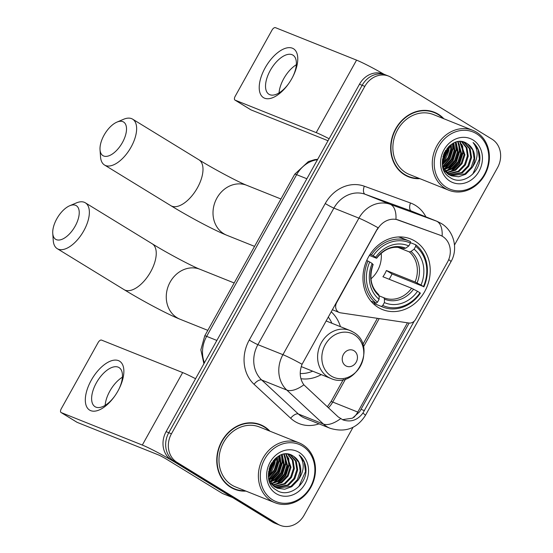 <?xml version="1.0" encoding="UTF-8"?>
<svg xmlns="http://www.w3.org/2000/svg" width="553" height="553" viewBox="0 0 553 553"><rect width="100%" height="100%" fill="white"/><g stroke="black" fill="none" stroke-linecap="round" stroke-linejoin="round"><path stroke-width="0.83" d="M377.395 229.433A19.362 16.749 111.8 0 1 398.492 220.08L439.939 235.143A19.362 16.749 111.8 0 1 440.375 235.308A19.362 16.749 111.8 0 1 442.573 236.414A19.362 16.749 111.8 0 1 447.515 262.067L415.669 319.281A7.168 6.201 -68.2 0 1 408.909 323.014L340.537 312.832A7.168 6.201 -68.2 0 1 339.321 312.5A7.168 6.201 -68.2 0 1 338.512 312.092A7.168 6.201 -68.2 0 1 336.68 302.588L378.058 227.739A25.099 1.839 29.1 0 0 358.925 218.145A28.68 24.816 -68.2 0 1 390.169 204.285A25.099 12.581 110 0 1 395.962 219.32L439.898 235.115M415.02 241.143A38.005 32.883 111.8 0 0 410.713 238.979A38.005 32.883 111.8 0 0 367.178 259.495A38.005 32.883 111.8 0 0 378.155 307.385A38.005 32.883 111.8 0 0 382.462 309.549A38.005 32.883 111.8 0 0 425.997 289.039A38.005 32.883 111.8 0 0 415.02 241.143M331.171 311.768A38.005 32.883 -68.2 0 1 340.441 326.678M321.252 374.609A38.005 32.883 -68.2 0 1 300.915 378.715M443.852 118.743A34.777 30.09 111.8 0 0 438.308 114.222A34.777 30.09 111.8 0 0 434.361 112.245A34.777 30.09 111.8 0 0 394.524 131.013A34.777 30.09 111.8 0 0 404.568 174.838A34.777 30.09 111.8 0 0 408.508 176.815A34.777 30.09 111.8 0 0 419.858 178.66M435.868 113.296A34.777 30.09 111.8 0 0 435.633 113.158A34.777 30.09 111.8 0 0 433.013 111.747M269.947 431.188A34.777 30.09 111.8 0 0 264.403 426.667A34.777 30.09 111.8 0 0 260.463 424.683A34.777 30.09 111.8 0 0 220.619 443.458A34.777 30.09 111.8 0 0 230.663 487.276A34.777 30.09 111.8 0 0 234.61 489.26A34.777 30.09 111.8 0 0 245.961 491.099M261.963 425.741A34.777 30.09 111.8 0 0 261.735 425.596A34.777 30.09 111.8 0 0 259.108 424.186M414.218 321.169L362.92 413.084C357.508 420.197 350.865 422.464 342.971 419.886L342.936 419.872M454.504 245.007L497.527 167.704A21.512 18.608 111.8 0 0 492.039 139.197L391.178 77.379A21.512 18.608 111.8 0 0 388.745 76.155L383.402 74.012A21.512 18.608 111.8 0 0 359.478 84.222L166.1 431.658A21.512 18.608 111.8 0 0 171.589 460.165L272.449 521.984L275.118 523.055A21.512 18.608 111.8 0 0 277.558 524.279A21.512 18.608 111.8 0 1 275.118 523.055L174.264 461.237L275.118 523.055L277.793 524.126A21.512 18.608 111.8 0 0 280.226 525.35A21.512 18.608 111.8 0 0 304.15 515.14L353.028 427.317M166.1 431.658L168.769 432.729A21.512 18.608 111.8 0 0 174.264 461.237A21.512 18.608 111.8 0 1 168.769 432.729L362.153 85.293L168.769 432.729L171.444 433.801A21.512 18.608 111.8 0 0 176.932 462.308L277.793 524.126M386.07 75.084A21.512 18.608 111.8 0 0 362.153 85.293A21.512 18.608 111.8 0 1 386.07 75.084M342.971 419.886L338.18 416.9L303.853 384.812C299.74 378.923 299.145 372.072 302.069 364.268L377.07 229.301M409.137 323.042L359.644 411.778L352.448 418.179L343.268 419.54M388.745 76.155A21.512 18.608 111.8 0 0 364.821 86.365L171.444 433.801M233.283 488.686A34.777 30.09 111.8 0 0 236.421 489.536M407.188 176.248A34.777 30.09 111.8 0 0 410.326 177.091M272.449 521.984A21.512 18.608 111.8 0 0 274.889 523.214L280.226 525.35M265.143 67.853A28.68 14.233 121.5 0 1 292.005 48.056A28.68 14.233 121.5 0 1 292.648 77.061A28.68 14.233 121.5 0 1 291.853 78.54A28.68 14.233 121.5 0 1 288.362 84.056A28.68 14.233 121.5 0 1 263.152 97.425A28.68 14.233 121.5 0 1 265.143 67.853M292.447 77.448A22.95 11.385 -58.5 0 0 292.938 55.134A22.95 11.385 -58.5 0 0 270.265 70.425A22.95 11.385 -58.5 0 0 268.958 94.266A22.95 11.385 -58.5 0 0 288.611 83.697M279.051 92.911A22.95 11.385 121.5 0 1 283.737 78.678A22.95 11.385 121.5 0 1 296.318 64.742M384.031 74.268A28.68 2.101 -150.9 0 0 356.561 60.132L275.429 27.65A3.588 1.777 -58.5 0 0 272.021 30.104L235.156 96.346A3.588 1.777 -58.5 0 0 234.949 100.072A3.588 1.777 -58.5 0 0 235.087 100.134L251.014 109.895L328.026 140.732M329.125 138.762A28.68 2.101 -150.9 0 0 316.212 132.616L235.087 100.134M446.548 187.439A30.837 26.675 111.8 0 0 484.324 174.561A30.837 26.675 111.8 0 0 476.458 133.702A30.837 26.675 111.8 0 0 438.674 146.58A30.837 26.675 111.8 0 0 446.548 187.439M445.179 188.421A32.268 27.92 111.8 0 0 448.836 190.26A32.268 27.92 111.8 0 0 485.804 172.847A32.268 27.92 111.8 0 0 476.486 132.181A32.268 27.92 111.8 0 0 472.829 130.349A32.268 27.92 111.8 0 0 435.861 147.762A32.268 27.92 111.8 0 0 445.179 188.421M472.829 130.349L433.428 114.575A32.268 27.92 111.8 0 0 396.466 131.987A32.268 27.92 111.8 0 0 405.784 172.654A32.268 27.92 111.8 0 0 409.441 174.485L448.836 190.26M442.365 163.674A32.268 27.92 111.8 0 0 449.022 149.635M404.333 174.693A34.417 29.779 111.8 0 0 405.971 175.419L408.646 176.483A34.417 29.779 111.8 0 0 419.063 178.336M442.303 162.216A34.417 29.779 111.8 0 0 445.276 157.093M448.096 149.296A34.417 29.779 111.8 0 0 448.663 146.607M443.05 118.425A34.417 29.779 111.8 0 0 438.128 114.533A34.417 29.779 111.8 0 0 434.229 112.577A34.417 29.779 111.8 0 0 394.801 131.151A34.417 29.779 111.8 0 0 404.741 174.527A34.417 29.779 111.8 0 0 408.646 176.483M472.082 167.628A17.924 15.512 111.8 0 0 467.506 143.87C450.239 131.344 431.333 167.075 450.08 177.513C462.336 186.527 481.483 172.059 479.831 155.925C479.23 150.305 476.976 145.84 473.064 142.536C478.767 150.105 478.442 158.469 472.082 167.628L465.681 174.236L458.631 176.773L451.386 175.833L449.285 174.783L442.981 167.317M463.345 142.003L465.004 142.868L470.195 148.916L471.591 157.501L468.744 166.294L462.343 172.902L449.762 175.059M451.386 175.833L448.448 174.451L444.121 170.476M463.11 141.948L464.167 142.536L469.359 148.584L470.755 157.17L467.907 165.955L461.506 172.571L449.368 174.831M448.283 146.994L448.22 148.149L442.331 160.84M447.37 148.004L442.448 159.485M451.283 144.444L451.559 149.483L448.773 158.172L442.483 164.773M450.591 144.941L450.73 149.151L448.179 157.418L442.386 163.93M453.826 143.006L454.898 150.817L452.05 159.61L445.649 166.218L443.084 167.559M453.218 143.296L454.061 150.485L451.22 159.278L444.812 165.886L442.884 166.944M456.114 142.156L458.237 152.158L455.389 160.944L448.988 167.552L444.183 169.667M455.561 142.328L457.4 151.819L454.552 160.612L448.151 167.22L443.893 169.177M458.223 141.72L461.575 153.492L458.727 162.285L452.326 168.893L445.421 171.409M457.711 141.796L460.739 153.16L457.891 161.946L451.49 168.554L445.096 171.001M460.186 141.603L464.914 154.826L462.066 163.619L455.665 170.227L446.776 172.868M459.709 141.603L464.078 154.494L461.23 163.287L454.829 169.895L446.423 172.529M461.976 141.734L466.939 147.775L468.253 156.167L465.405 164.953L459.004 171.568L448.22 174.077M461.548 141.679L466.214 147.699L467.416 155.828L464.568 164.621L458.167 171.23L447.854 173.794M467.506 143.87L472.697 149.918L474.094 158.504L471.246 167.296L464.845 173.905L450.971 175.66M472.981 139.95A23.661 20.475 111.8 0 0 443.983 149.835A23.661 20.475 111.8 0 0 450.024 181.19A23.661 20.475 111.8 0 0 479.016 171.306A23.661 20.475 111.8 0 0 472.981 139.95M434.229 112.577L431.561 111.506A34.417 29.779 111.8 0 0 429.875 110.897M473.064 142.536L478.124 149.78L479.403 159.091L472.767 174.119M461.852 144.326L462.709 152.407L459.308 163.121L450.363 171.914M458.513 142.985L459.37 151.073L455.969 161.787L447.024 170.573M455.382 142.384L456.031 149.732L452.63 160.453L443.872 169.135M452.561 143.649L452.693 148.398L449.686 158.428L442.753 166.363M449.416 145.902L449.354 147.063L442.31 162.52M444.612 152.213L443.575 154.66M462.612 145.75L463.131 152.573L459.737 163.273L452.022 171.34M459.273 144.416L459.792 151.239L456.398 161.939L448.683 169.999M455.935 143.075L456.453 149.904L453.059 160.605L445.345 168.665M452.928 143.448L453.114 148.563L449.997 158.78L442.842 166.764M449.838 145.536L449.776 147.229L442.331 163.08M445.683 150.312L442.946 156.755M104.075 135.146A19.721 9.781 -58.5 0 0 100.031 149.704A19.721 9.781 -58.5 0 0 108.506 155.939A19.721 9.781 -58.5 0 0 122.441 142.501A19.721 9.781 -58.5 0 0 126.132 125.78A19.721 9.781 -58.5 0 0 116.946 122.109A19.721 9.781 -58.5 0 0 104.075 135.146M116.946 122.109L123.596 119.282A26.89 13.341 121.5 0 1 132.616 119.151A26.89 13.341 121.5 0 1 131.082 147.091A26.89 13.341 121.5 0 1 104.51 165.008A26.89 13.341 121.5 0 1 100.535 156.907L100.031 149.704M370.116 254.276L373.199 255.742A34.134 29.53 111.8 0 1 410.395 243.057L408.785 245.947A30.837 26.675 111.8 0 0 375.653 257.242L376.171 258.133L369.39 255.417M403.524 248.463L405.681 248.2L408.785 245.947M415.704 246.313A34.134 29.53 111.8 0 1 423.453 286.544L392.015 273.942L386.402 270.507L415.089 281.989L420.992 285.037A30.837 26.675 111.8 0 0 414.093 249.203L415.704 246.313L415.738 244.785L410.402 242.656M389.16 279.251A34.065 29.468 111.8 0 0 392.015 273.942M381.411 306.459L374.263 303.597A35.565 30.774 111.8 0 0 375.556 304.157L382.697 307.019A35.565 30.774 111.8 0 0 420.377 293.18L419.976 292.793A34.134 29.53 111.8 0 1 382.773 305.47L381.411 306.459A35.565 30.774 111.8 0 0 382.697 307.019M374.263 303.597L374.291 302.38M410.395 243.057L410.43 241.537A35.565 30.774 111.8 0 0 409.137 240.977L401.996 238.115A35.565 30.774 111.8 0 0 398.395 236.967M370.932 301.136L376.102 303.21L377.471 302.214A34.134 29.53 111.8 0 1 369.722 261.991L367.987 261.064A35.565 30.774 111.8 0 0 376.102 303.21M367.987 261.064L366.694 260.546M409.137 240.977A35.565 30.774 111.8 0 0 371.464 254.815M382.773 305.47L384.383 302.581A30.837 26.675 111.8 0 0 417.515 291.286L419.976 292.793M369.722 261.991L372.176 263.491A30.837 26.675 111.8 0 0 379.075 299.325L377.471 302.214M375.653 257.242L373.199 255.742M417.515 291.286L411.612 288.237L382.925 276.756A26.53 22.956 -68.2 0 0 386.402 270.507M379.075 299.325L379.151 295.862L383.796 297.721L384.459 299.118L384.383 302.581M372.694 264.382L372.176 263.491M383.796 297.721L383.803 297.728A26.53 22.956 111.8 0 0 384.031 297.818A26.53 22.956 111.8 0 0 411.612 288.237M373.088 264.375A27.581 23.862 111.8 0 0 379.151 295.862L378.487 294.466M405.681 248.2A27.581 23.862 111.8 0 0 376.565 258.127L376.171 258.133M423.854 286.931A35.565 30.774 111.8 0 0 415.738 244.785M423.453 286.544L420.992 285.037M414.093 249.203L410.99 251.456L409.296 251.905L397.566 247.205M370.952 278.836A26.53 22.956 111.8 0 0 381.19 253.26M56.8 218.808A19.721 9.781 -58.5 0 0 52.756 233.359A19.721 9.781 -58.5 0 0 61.224 239.601A19.721 9.781 -58.5 0 0 75.16 226.163A19.721 9.781 -58.5 0 0 78.858 209.442A19.721 9.781 -58.5 0 0 69.671 205.764A19.721 9.781 -58.5 0 0 56.8 218.808M69.671 205.764L76.321 202.937A26.89 13.341 121.5 0 1 85.342 202.813A26.89 13.341 121.5 0 1 83.807 230.753A26.89 13.341 121.5 0 1 57.236 248.663A26.89 13.341 121.5 0 1 53.254 240.569L52.756 233.359M345.666 365.747A8.606 7.445 111.8 0 0 356.208 362.153A8.606 7.445 111.8 0 0 354.017 350.747A8.606 7.445 111.8 0 0 343.468 354.342A8.606 7.445 111.8 0 0 345.666 365.747M300.224 373.51A34.065 29.468 111.8 0 0 312.687 371.181M331.876 323.249A34.065 29.468 111.8 0 0 328.247 317.014M91.238 380.291A28.68 14.233 121.5 0 1 118.107 360.494A28.68 14.233 121.5 0 1 118.743 389.499A28.68 14.233 121.5 0 1 117.948 390.985A28.68 14.233 121.5 0 1 114.457 396.494A28.68 14.233 121.5 0 1 89.254 409.863A28.68 14.233 121.5 0 1 91.238 380.291M118.542 389.886A22.95 11.385 -58.5 0 0 119.033 367.579A22.95 11.385 -58.5 0 0 96.36 382.863A22.95 11.385 -58.5 0 0 95.054 406.704A22.95 11.385 -58.5 0 0 114.706 396.142M105.146 405.356A22.95 11.385 121.5 0 1 109.833 391.123A22.95 11.385 121.5 0 1 122.413 377.187M232.405 497.444L176.898 463.421A28.68 2.101 -150.9 0 0 142.315 445.061L61.183 412.579L77.109 422.34L158.234 454.822A7.168 0.525 29.1 0 1 166.882 459.412L222.389 493.435L232.405 497.444A3.588 3.104 111.8 0 0 232.813 497.645M195.568 378.722A28.68 2.101 -150.9 0 0 182.656 372.57L101.531 340.095A3.588 1.777 -58.5 0 0 98.123 342.549L61.252 408.785A3.588 1.777 -58.5 0 0 61.051 412.51A3.588 1.777 -58.5 0 0 61.183 412.579M222.797 493.635L232.599 497.562L222.873 493.67A3.588 3.104 -68.2 0 1 222.797 493.635A3.588 3.104 -68.2 0 1 222.389 493.435M272.643 499.884A30.837 26.675 111.8 0 0 310.42 487.006A30.837 26.675 111.8 0 0 302.553 446.14A30.837 26.675 111.8 0 0 264.769 459.025A30.837 26.675 111.8 0 0 272.643 499.884M271.281 500.866A32.268 27.92 111.8 0 0 274.938 502.705A32.268 27.92 111.8 0 0 311.899 485.285A32.268 27.92 111.8 0 0 302.581 444.626A32.268 27.92 111.8 0 0 298.924 442.787A32.268 27.92 111.8 0 0 261.963 460.2A32.268 27.92 111.8 0 0 271.281 500.866M298.924 442.787L259.53 427.013A32.268 27.92 111.8 0 0 222.562 444.432A32.268 27.92 111.8 0 0 231.88 485.092A32.268 27.92 111.8 0 0 235.537 486.93L274.938 502.705M268.461 476.119A32.268 27.92 111.8 0 0 275.118 462.073M230.435 487.138A34.417 29.779 111.8 0 0 232.066 487.857L234.742 488.928A34.417 29.779 111.8 0 0 245.159 490.781M268.399 474.654A34.417 29.779 111.8 0 0 271.371 469.538M274.191 461.741A34.417 29.779 111.8 0 0 274.758 459.045M269.145 430.87A34.417 29.779 111.8 0 0 264.23 426.978A34.417 29.779 111.8 0 0 260.325 425.015A34.417 29.779 111.8 0 0 220.903 443.596A34.417 29.779 111.8 0 0 230.836 486.965A34.417 29.779 111.8 0 0 234.742 488.928M298.178 480.073A17.924 15.512 111.8 0 0 293.602 456.315C276.334 443.783 257.428 479.513 276.175 489.958C288.431 498.965 307.579 484.504 305.927 468.37C305.325 462.743 303.072 458.285 299.159 454.981C304.869 462.55 304.537 470.914 298.178 480.073L291.777 486.681L284.726 489.218L277.488 488.271L275.38 487.228L269.076 479.762M289.44 454.442L291.099 455.313L296.29 461.361L297.687 469.946L294.839 478.732L288.438 485.34L275.857 487.504M277.488 488.271L274.544 486.889L270.217 482.914M289.205 454.386L290.263 454.981L295.461 461.029L296.857 469.608L294.009 478.4L287.601 485.009L275.463 487.276M274.378 459.432L274.323 460.587L268.426 473.285M273.465 460.442L268.544 471.93M277.385 456.882L277.661 461.928L274.869 470.617L268.578 477.211M276.694 457.379L276.825 461.589L274.281 469.856L268.481 476.375M279.922 455.444L280.993 463.262L278.145 472.048L271.744 478.663L269.18 480.004M279.313 455.741L280.164 462.93L277.316 471.716L270.908 478.324L268.986 479.389M282.21 454.601L284.332 464.596L281.484 473.389L275.083 479.997L270.279 482.105M281.657 454.766L283.502 464.264L280.654 473.05L274.247 479.665L269.988 481.622M284.325 454.165L287.671 465.937L284.823 474.723L278.422 481.331L271.516 483.854M283.807 454.241L286.841 465.598L283.993 474.391L277.585 480.999L271.198 483.446M286.281 454.041L291.009 467.271L288.161 476.064L281.76 482.672L272.871 485.306M285.804 454.048L290.18 466.939L287.332 475.725L280.924 482.334L272.525 484.967M288.072 454.172L293.042 460.214L294.348 468.605L291.5 477.398L285.099 484.006L274.323 486.516M287.643 454.124L292.316 460.137L293.519 468.273L290.671 477.066L284.263 483.675L273.949 486.239M293.602 456.315L298.8 462.363L300.196 470.949L297.348 479.734L290.94 486.35L277.074 488.099M299.076 452.389A23.661 20.475 111.8 0 0 270.078 462.273A23.661 20.475 111.8 0 0 276.12 493.635A23.661 20.475 111.8 0 0 305.118 483.751A23.661 20.475 111.8 0 0 299.076 452.389M260.325 425.015L257.657 423.951A34.417 29.779 111.8 0 0 255.97 423.342M299.159 454.981L304.219 462.218L305.498 471.536L298.862 486.564M287.947 456.764L288.811 464.852L285.403 475.566L276.459 484.352M284.608 455.43L285.472 463.511L282.065 474.232L273.12 483.018M281.484 454.822L282.134 462.177L278.726 472.891L269.968 481.573M278.657 456.094L278.795 460.843L275.781 470.866L268.848 478.801M275.512 458.347L275.456 459.502L268.405 474.965M270.707 464.658L269.67 467.105M288.707 458.195L289.226 465.018L285.832 475.718L278.118 483.778M285.369 456.854L285.887 463.677L282.493 474.377L274.779 482.444M282.03 455.52L282.548 462.343L279.154 473.043L271.44 481.11M279.023 455.893L279.21 461.008L276.092 471.225L268.938 479.209M275.933 457.981L275.871 459.667L268.426 475.525M271.779 462.757L269.041 469.193M439.939 235.143L439.455 234.949M398.492 220.08L398.008 219.887M319.026 423.847A35.855 31.016 -68.2 0 1 295.019 421.545A35.855 31.016 -68.2 0 1 290.671 418.248L254.048 384.273A35.855 31.016 -68.2 0 1 249.244 340.06L325.24 203.525A35.855 31.016 -68.2 0 1 364.296 186.202L410.485 202.986A35.855 31.016 -68.2 0 1 425.907 216.866M301.834 416.63A28.68 24.816 111.8 0 0 305.083 418.268L330.127 428.292A28.68 24.816 -68.2 0 1 326.871 426.66A28.68 24.816 -68.2 0 1 323.394 424.02L286.779 390.045A28.68 24.816 -68.2 0 1 282.929 354.673L358.925 218.145L333.888 208.115L257.892 344.65A28.68 24.816 111.8 0 0 261.735 380.022L298.357 413.997A28.68 24.816 111.8 0 0 301.834 416.63M364.296 186.202A7.168 3.595 -70 0 0 365.132 194.255L390.169 204.285L436.358 221.069A28.68 24.816 -68.2 0 1 437.008 221.311L411.964 211.287A28.68 24.816 111.8 0 0 411.321 211.039L365.132 194.255A28.68 24.816 111.8 0 0 333.888 208.115A7.168 0.525 29.1 0 1 325.24 203.525M442.144 236.159A25.099 12.581 110 0 0 436.358 221.069L411.321 211.039A7.168 3.595 -70 0 1 410.485 202.986M362.92 413.084A25.099 1.839 29.1 0 1 365.367 415.497L450.93 261.776A25.099 1.839 -150.9 0 0 448.718 259.544M302.069 364.268A25.099 1.839 -150.9 0 0 282.929 354.673L257.892 344.65A7.168 0.525 29.1 0 1 249.244 340.06M303.853 384.812A25.099 11.945 132.9 0 1 286.779 390.045L261.735 380.022A7.168 3.415 -47.1 0 0 254.048 384.273M340.586 418.697A25.099 11.945 132.9 0 1 323.394 424.02L298.357 413.997A7.168 3.415 -47.1 0 0 290.671 418.248M407.464 322.8L357.77 412.075A22.95 19.853 -68.2 0 1 353.768 417.474M364.821 86.365L359.478 84.222M176.932 462.308L171.589 460.165M328.378 407.803A22.95 19.853 111.8 0 0 332.733 402.052L345.611 378.916M357.77 412.075L332.733 402.052A12.906 0.947 29.1 0 0 331.012 401.63L343.323 379.51M363.473 346.821L379.185 318.59M364.406 410.658L361.102 409.338M317.477 159.693A28.68 24.816 111.8 0 0 296.643 174.672L306.86 178.757M203.912 363.729L200.863 349.814L204.734 335.885L294.728 174.202A14.343 1.051 29.1 0 1 296.643 174.672L206.649 336.355L216.866 340.448M204.734 335.885A14.343 1.051 29.1 0 1 206.649 336.355A28.68 24.816 111.8 0 0 204.451 362.754M316.212 132.616L356.561 60.132M197.442 187.764A26.89 13.341 -58.5 0 0 198.969 159.824C214.301 169.349 239.269 182.476 246.797 185.324A26.89 23.267 -68.2 0 0 216.894 198.092A26.89 23.267 -68.2 0 0 223.758 233.725A26.89 23.267 -68.2 0 0 226.806 235.253C214.039 230.186 189.015 216.797 170.863 205.675A26.89 13.341 -58.5 0 0 197.442 187.764M403.987 248.65A26.53 22.956 111.8 0 0 403.752 248.553C393.46 245.249 384.425 248.484 376.641 258.251M384.459 299.118A27.581 23.862 111.8 0 0 413.575 289.191M417.052 282.942A27.581 23.862 111.8 0 0 410.99 251.456M415.089 281.989A26.53 22.956 111.8 0 0 409.296 251.905M150.692 271.744A26.89 13.341 -58.5 0 0 152.227 243.804C167.552 253.329 192.527 266.463 200.048 269.311A26.89 23.267 -68.2 0 0 170.151 282.071A26.89 23.267 -68.2 0 0 177.015 317.705A26.89 23.267 -68.2 0 0 180.057 319.24C167.289 314.166 142.273 300.784 124.121 289.661A26.89 13.341 -58.5 0 0 150.692 271.744M331.302 376.095A23.717 20.516 111.8 0 0 360.362 366.19A23.717 20.516 111.8 0 0 354.307 334.765A23.717 20.516 111.8 0 0 325.254 344.671A23.717 20.516 111.8 0 0 331.302 376.095M327.922 376.98A25.818 22.334 111.8 0 0 330.853 378.452C356.167 390.266 377.803 345.349 353.236 332.125L350.042 330.521A25.818 22.334 111.8 0 0 320.47 344.45A25.818 22.334 111.8 0 0 327.922 376.98M352.966 331.994A25.818 22.334 111.8 0 0 350.042 330.521L326.076 320.927M142.315 445.061L182.656 372.57M440.375 235.308L439.863 235.101M332.325 309.701L339.321 312.5M450.93 261.776C458.361 249.23 454.234 231.057 441.197 223.419L437.008 221.311M330.127 428.292C345.19 432.805 356.941 428.54 365.367 415.497M362.823 344.471L377.381 318.321M327.293 406.801L331.012 401.63M294.728 174.202L308.394 161.559L314.733 159.63L317.699 159.292M250.875 109.833L234.949 100.072M170.863 205.675L104.51 165.008M254.56 246.368L226.806 235.253M378.729 294.618C370.759 287.097 368.899 277.06 373.164 264.493M198.969 159.824L132.616 119.151M280.931 198.99L246.797 185.324M124.121 289.661L57.236 248.663M207.817 330.355L180.057 319.24M301.233 366.598L330.853 378.452M152.227 243.804L85.342 202.813M234.182 282.977L200.048 269.311M76.971 422.271L61.051 412.51"/></g></svg>
